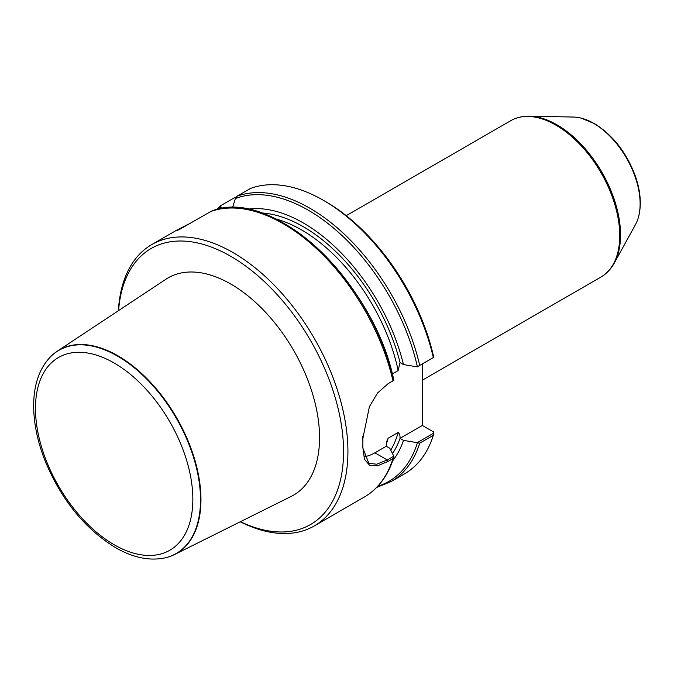 <?xml version="1.0" encoding="UTF-8"?>
<svg xmlns="http://www.w3.org/2000/svg" width="674" height="674" viewBox="0 0 674 674"><rect width="100%" height="100%" fill="white"/><g stroke="black" fill="none" stroke-linecap="round" stroke-linejoin="round"><path stroke-width="1.01" d="M323.495 200.363L325.685 201.627A159.367 92.009 60 0 1 433.483 356.099L433.331 357.565A162.468 93.796 60 0 0 323.495 200.363A162.468 93.796 60 0 0 250.551 188.425L236.936 196.286A162.468 93.796 60 0 1 419.717 365.426L433.331 357.565M433.534 433.247L433.331 435.303L419.717 443.163L417.223 442.666L433.534 433.247L433.483 431.899L422.328 425.454L422.328 363.918M235.748 197.625L234.737 197.549L220.878 205.587M221.123 205.418L220.727 207.011L221.813 208.628M247.434 209.218A149.047 86.053 60 0 1 403.49 364.567L417.223 366.867L419.717 365.426M232.496 207.786L235.352 198.56L236.936 196.286M362.806 447.949L368.821 463.265L376.682 464.218L387.272 459.963L393.793 456.197L393.81 457.309L392.976 458.598L388.106 461.412L377.524 465.785L369.453 465.153L364.466 459.238L362.823 447.148A162.468 93.796 -120 0 0 362.882 442.928A162.468 93.796 -120 0 0 362.823 438.639L369.411 406.649L377.507 393.043L388.106 383.674L393.818 380.372A161.179 93.054 60 0 0 243.095 208.864M189.512 223.658C176.908 229.944 173.53 231.898 179.394 229.505L210.701 211.535M118.397 310.714A162.468 93.796 60 0 1 151.819 244.536A162.468 93.796 60 0 1 314.278 338.34A162.468 93.796 60 0 1 314.278 525.939A162.468 93.796 60 0 1 240.256 521.786M151.819 244.536L176.664 230.196L179.394 229.505M403.49 364.567L399.985 362.553L398.166 370.557L392.285 373.952M433.331 435.303A162.468 93.796 60 0 1 404.72 473.721L391.105 481.581L376.665 487.437M393.793 456.197L389.816 448.269L386.312 446.247L386.868 441.125L388.131 438.235L398.166 432.447C399.589 433.508 400.196 435.471 399.985 438.353L403.49 440.375L417.223 442.666M403.49 440.375A149.047 86.053 60 0 1 392.681 460.789M118.573 310.596A159.367 92.009 60 0 1 234.063 258.277A159.367 92.009 60 0 1 343.504 447.839A159.367 92.009 60 0 1 240.45 521.693M174.524 554.542L291.311 496.342A125.44 72.421 -120 0 0 313.393 396.641A125.44 72.421 -120 0 0 230.862 284.083A125.44 72.421 -120 0 0 165.956 279.221L57.164 351.264A117.436 67.804 60 0 1 117.925 355.821A117.436 67.804 60 0 1 195.19 461.193A117.436 67.804 60 0 1 174.524 554.542A117.436 67.804 60 0 1 166.385 557.55A117.436 67.804 60 0 1 166.175 557.6M364.053 456.677A41.257 23.826 120 0 0 374.913 452.827L386.312 446.247M362.806 436.592L362.823 437.418A160.918 92.902 60 0 1 362.882 441.664L362.882 442.928M399.985 438.353L422.328 425.454M422.328 380.178L601.039 276.997A90.257 52.109 -120 0 0 606.314 273.139A90.257 52.109 -120 0 0 613.23 199.529A90.257 52.109 -120 0 0 555.907 125.137A90.257 52.109 -120 0 0 516.756 118.026A90.257 52.109 -120 0 0 510.774 120.671L346.225 215.672M609.473 269.945A89.928 51.923 -120 0 0 609.616 269.785A89.928 51.923 -120 0 0 614.225 263.205A89.928 51.923 -120 0 0 556.943 124.808A89.928 51.923 -120 0 0 529.326 116.147A89.928 51.923 -120 0 0 521.314 116.846A89.928 51.923 -120 0 0 521.103 116.888M614.225 263.205L635.506 224.543A65.74 37.955 -120 0 0 638.463 217.121A65.74 37.955 -120 0 0 593.634 123.376A65.74 37.955 -120 0 0 581.35 118.194A65.74 37.955 -120 0 0 573.448 117.049L529.326 116.147M50.339 356.967A117.436 67.804 60 0 1 50.491 356.816A117.436 67.804 60 0 1 57.164 351.264M218.005 209.361A161.179 93.054 60 0 1 220.727 207.011M235.352 198.56A161.179 93.054 60 0 1 417.4 366.757M210.195 211.72A162.468 93.796 60 0 1 392.976 380.869M392.976 458.598A162.468 93.796 60 0 1 364.364 497.016L314.278 525.939M261.394 212.925A144.413 83.374 60 0 1 400.036 362.578M419.717 443.163A162.468 93.796 60 0 1 391.105 481.581M417.4 442.81A161.179 93.054 60 0 1 377.836 486.207M400.036 438.378A144.413 83.374 60 0 1 392.504 453.61M398.166 432.447A141.835 81.891 60 0 1 390.743 450.106M275.742 218.907A141.835 81.891 60 0 1 398.166 370.557M388.131 438.235A141.835 81.891 60 0 1 386.472 443.509M374.913 452.827L387.272 459.963L388.106 461.412M362.823 437.418L362.823 438.639M606.465 272.995A90.164 52.058 -120 0 0 606.625 272.86A90.164 52.058 -120 0 0 613.534 199.319A90.164 52.058 -120 0 0 556.269 125.002A90.164 52.058 -120 0 0 517.16 117.899A90.164 52.058 -120 0 0 516.958 117.967M607.99 271.538A90.072 51.999 -120 0 0 609.338 270.106A90.072 51.999 -120 0 0 612.835 196.446A90.072 51.999 -120 0 0 556.581 124.901A90.072 51.999 -120 0 0 520.892 116.931A90.072 51.999 -120 0 0 518.988 117.377M638.522 216.902A65.378 37.744 -120 0 0 638.59 216.683A65.378 37.744 -120 0 0 594.005 123.46A65.378 37.744 -120 0 0 581.788 118.304A65.378 37.744 -120 0 0 581.569 118.253M114.159 544.744A111.286 64.249 -120 0 0 182.3 447.789A111.286 64.249 -120 0 0 46.009 369.099A111.286 64.249 -120 0 0 114.159 544.744M165.972 557.651C150.235 561.274 133.385 557.92 115.439 547.574C84.587 528.593 61.064 499.518 44.872 460.342C36.994 440.114 33.27 420.905 33.7 402.715C34.273 383.447 39.774 368.248 50.196 357.119A117.318 67.737 60 0 1 176.217 418.048A117.318 67.737 60 0 1 165.972 557.651L166.385 557.55M216.346 209.757L220.946 205.528M393.86 380.431C374.045 281.311 270.704 184.718 210.372 211.628M393.768 457.486C388.072 475.65 378.274 488.827 364.364 497.016M521.314 116.846L516.756 118.026M609.616 269.785L606.314 273.139M638.463 217.121L638.59 216.683C641.581 205.056 640.629 191.896 635.75 177.211C627.09 153.251 613.332 135.398 594.485 123.654L581.35 118.194"/></g></svg>
